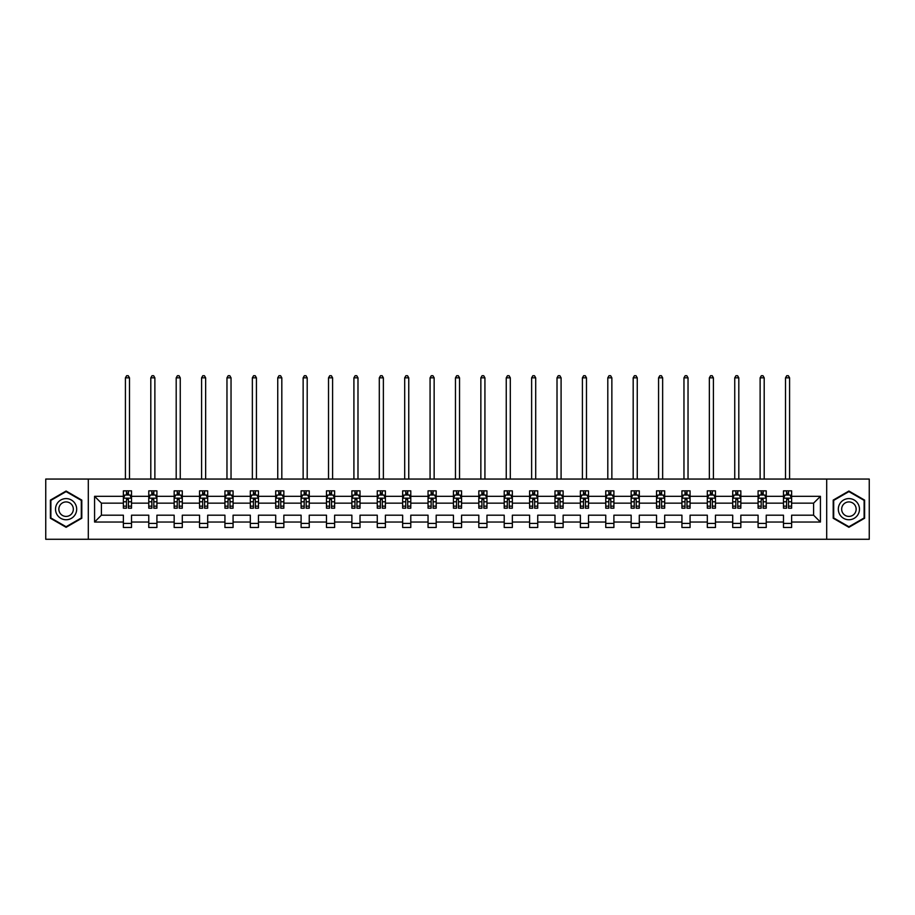 <?xml version="1.0" encoding="UTF-8"?>
<svg xmlns="http://www.w3.org/2000/svg" width="915" height="915" viewBox="0 0 915 915"><rect width="100%" height="100%" fill="white"/><g stroke="black" fill="none" stroke-linecap="round" stroke-linejoin="round"><path stroke-width="1.37" d="M826.691 479.06L45.75 479.06L45.75 539.278L869.25 539.278L869.25 479.06L826.691 479.06L826.691 539.278M791.624 522.03L791.624 515.191L813.595 515.191L820.423 522.03L791.624 522.03L791.624 527.486L783.48 527.486L783.48 522.03L766.232 522.03L766.232 527.486L758.089 527.486L758.089 522.03L740.841 522.03L740.841 527.486L732.709 527.486L732.709 522.03L715.45 522.03L715.45 527.486L707.318 527.486L707.318 522.03L690.07 522.03L690.07 527.486L681.927 527.486L681.927 522.03L664.679 522.03L664.679 527.486L656.535 527.486L656.535 522.03L639.288 522.03L639.288 527.486L631.156 527.486L631.156 522.03L613.896 522.03L613.896 527.486L605.764 527.486L605.764 522.03L588.517 522.03L588.517 527.486L580.373 527.486L580.373 522.03L563.125 522.03L563.125 527.486L554.982 527.486L554.982 522.03L537.734 522.03L537.734 527.486L529.602 527.486L529.602 522.03L512.343 522.03L512.343 527.486L504.211 527.486L504.211 522.03L486.952 522.03L486.952 527.486L478.82 527.486L478.82 522.03L461.572 522.03L461.572 527.486L453.428 527.486L453.428 522.03L436.181 522.03L436.181 527.486L428.048 527.486L428.048 522.03L410.789 522.03L410.789 527.486L402.657 527.486L402.657 522.03L385.398 522.03L385.398 527.486L377.266 527.486L377.266 522.03L360.018 522.03L360.018 527.486L351.875 527.486L351.875 522.03L334.627 522.03L334.627 527.486L326.483 527.486L326.483 522.03L309.236 522.03L309.236 527.486L301.104 527.486L301.104 522.03L283.844 522.03L283.844 527.486L275.712 527.486L275.712 522.03L258.465 522.03L258.465 527.486L250.321 527.486L250.321 522.03L233.073 522.03L233.073 527.486L224.93 527.486L224.93 522.03L207.682 522.03L207.682 527.486L199.55 527.486L199.55 522.03L182.291 522.03L182.291 527.486L174.159 527.486L174.159 522.03L156.911 522.03L156.911 527.486L148.768 527.486L148.768 522.03L131.52 522.03L131.52 527.486L123.376 527.486L123.376 522.03L94.577 522.03L94.577 496.319L123.376 496.319L123.376 490.863L131.52 490.863L131.52 496.319L148.768 496.319L148.768 490.863L156.911 490.863L156.911 496.319L174.159 496.319L174.159 490.863L182.291 490.863L182.291 496.319L199.55 496.319L199.55 490.863L207.682 490.863L207.682 496.319L224.93 496.319L224.93 490.863L233.073 490.863L233.073 496.319L250.321 496.319L250.321 490.863L258.465 490.863L258.465 496.319L275.712 496.319L275.712 490.863L283.844 490.863L283.844 496.319L301.104 496.319L301.104 490.863L309.236 490.863L309.236 496.319L326.483 496.319L326.483 490.863L334.627 490.863L334.627 496.319L351.875 496.319L351.875 490.863L360.018 490.863L360.018 496.319L377.266 496.319L377.266 490.863L385.398 490.863L385.398 496.319L402.657 496.319L402.657 490.863L410.789 490.863L410.789 496.319L428.048 496.319L428.048 490.863L436.181 490.863L436.181 496.319L453.428 496.319L453.428 490.863L461.572 490.863L461.572 496.319L478.82 496.319L478.82 490.863L486.952 490.863L486.952 496.319L504.211 496.319L504.211 490.863L512.343 490.863L512.343 496.319L529.602 496.319L529.602 490.863L537.734 490.863L537.734 496.319L554.982 496.319L554.982 490.863L563.125 490.863L563.125 496.319L580.373 496.319L580.373 490.863L588.517 490.863L588.517 496.319L605.764 496.319L605.764 490.863L613.896 490.863L613.896 496.319L631.156 496.319L631.156 490.863L639.288 490.863L639.288 496.319L656.535 496.319L656.535 490.863L664.679 490.863L664.679 496.319L681.927 496.319L681.927 490.863L690.07 490.863L690.07 496.319L707.318 496.319L707.318 490.863L715.45 490.863L715.45 496.319L732.709 496.319L732.709 490.863L740.841 490.863L740.841 496.319L758.089 496.319L758.089 490.863L766.232 490.863L766.232 496.319L783.48 496.319L783.48 490.863L791.624 490.863L791.624 496.319L820.423 496.319L820.423 522.03M88.309 539.278L88.309 479.06M783.48 496.319L783.48 503.147L766.232 503.147L766.232 496.319M766.232 522.03L766.232 515.191L783.48 515.191L783.48 522.03M758.089 496.319L758.089 503.147L740.841 503.147L740.841 496.319M740.841 522.03L740.841 515.191L758.089 515.191L758.089 522.03M732.709 496.319L732.709 503.147L715.45 503.147L715.45 496.319M715.45 522.03L715.45 515.191L732.709 515.191L732.709 522.03M707.318 496.319L707.318 503.147L690.07 503.147L690.07 496.319M690.07 522.03L690.07 515.191L707.318 515.191L707.318 522.03M681.927 496.319L681.927 503.147L664.679 503.147L664.679 496.319M664.679 522.03L664.679 515.191L681.927 515.191L681.927 522.03M656.535 496.319L656.535 503.147L639.288 503.147L639.288 496.319M639.288 522.03L639.288 515.191L656.535 515.191L656.535 522.03M631.156 496.319L631.156 503.147L613.896 503.147L613.896 496.319M613.896 522.03L613.896 515.191L631.156 515.191L631.156 522.03M605.764 496.319L605.764 503.147L588.517 503.147L588.517 496.319M588.517 522.03L588.517 515.191L605.764 515.191L605.764 522.03M580.373 496.319L580.373 503.147L563.125 503.147L563.125 496.319M563.125 522.03L563.125 515.191L580.373 515.191L580.373 522.03M554.982 496.319L554.982 503.147L537.734 503.147L537.734 496.319M537.734 522.03L537.734 515.191L554.982 515.191L554.982 522.03M529.602 496.319L529.602 503.147L512.343 503.147L512.343 496.319M512.343 522.03L512.343 515.191L529.602 515.191L529.602 522.03M504.211 496.319L504.211 503.147L486.952 503.147L486.952 496.319M486.952 522.03L486.952 515.191L504.211 515.191L504.211 522.03M478.82 496.319L478.82 503.147L461.572 503.147L461.572 496.319M461.572 522.03L461.572 515.191L478.82 515.191L478.82 522.03M453.428 496.319L453.428 503.147L436.181 503.147L436.181 496.319M436.181 522.03L436.181 515.191L453.428 515.191L453.428 522.03M428.048 496.319L428.048 503.147L410.789 503.147L410.789 496.319M410.789 522.03L410.789 515.191L428.048 515.191L428.048 522.03M402.657 496.319L402.657 503.147L385.398 503.147L385.398 496.319M385.398 522.03L385.398 515.191L402.657 515.191L402.657 522.03M377.266 496.319L377.266 503.147L360.018 503.147L360.018 496.319M360.018 522.03L360.018 515.191L377.266 515.191L377.266 522.03M351.875 496.319L351.875 503.147L334.627 503.147L334.627 496.319M334.627 522.03L334.627 515.191L351.875 515.191L351.875 522.03M326.483 496.319L326.483 503.147L309.236 503.147L309.236 496.319M309.236 522.03L309.236 515.191L326.483 515.191L326.483 522.03M301.104 496.319L301.104 503.147L283.844 503.147L283.844 496.319M283.844 522.03L283.844 515.191L301.104 515.191L301.104 522.03M275.712 496.319L275.712 503.147L258.465 503.147L258.465 496.319M258.465 522.03L258.465 515.191L275.712 515.191L275.712 522.03M250.321 496.319L250.321 503.147L233.073 503.147L233.073 496.319M233.073 522.03L233.073 515.191L250.321 515.191L250.321 522.03M224.93 496.319L224.93 503.147L207.682 503.147L207.682 496.319M207.682 522.03L207.682 515.191L224.93 515.191L224.93 522.03M199.55 496.319L199.55 503.147L182.291 503.147L182.291 496.319M182.291 522.03L182.291 515.191L199.55 515.191L199.55 522.03M174.159 496.319L174.159 503.147L156.911 503.147L156.911 496.319M156.911 522.03L156.911 515.191L174.159 515.191L174.159 522.03M148.768 496.319L148.768 503.147L131.52 503.147L131.52 496.319M131.52 522.03L131.52 515.191L148.768 515.191L148.768 522.03M123.376 496.319L123.376 503.147L101.405 503.147L101.405 515.191L123.376 515.191L123.376 522.03M94.577 496.319L101.405 503.147M813.595 515.191L813.595 503.147L791.624 503.147L791.624 496.319M786.58 494.935L788.524 494.935M761.188 494.935L763.144 494.935M735.797 494.935L737.753 494.935M710.406 494.935L712.362 494.935M685.015 494.935L686.971 494.935M659.635 494.935L661.579 494.935M634.244 494.935L636.2 494.935M608.852 494.935L610.808 494.935M583.461 494.935L585.417 494.935M558.081 494.935L560.026 494.935M532.69 494.935L534.646 494.935M507.299 494.935L509.255 494.935M481.908 494.935L483.863 494.935M456.528 494.935L458.472 494.935M431.137 494.935L433.092 494.935M405.745 494.935L407.701 494.935M380.354 494.935L382.31 494.935M354.974 494.935L356.919 494.935M329.583 494.935L331.539 494.935M304.192 494.935L306.148 494.935M278.8 494.935L280.756 494.935M253.421 494.935L255.365 494.935M228.029 494.935L229.985 494.935M202.638 494.935L204.594 494.935M177.247 494.935L179.203 494.935M151.856 494.935L153.811 494.935M126.476 494.935L128.42 494.935M123.376 523.414L131.52 523.414M148.768 523.414L156.911 523.414M174.159 523.414L182.291 523.414M199.55 523.414L207.682 523.414M224.93 523.414L233.073 523.414M250.321 523.414L258.465 523.414M275.712 523.414L283.844 523.414M301.104 523.414L309.236 523.414M326.483 523.414L334.627 523.414M351.875 523.414L360.018 523.414M377.266 523.414L385.398 523.414M402.657 523.414L410.789 523.414M428.048 523.414L436.181 523.414M453.428 523.414L461.572 523.414M478.82 523.414L486.952 523.414M504.211 523.414L512.343 523.414M529.602 523.414L537.734 523.414M554.982 523.414L563.125 523.414M580.373 523.414L588.517 523.414M605.764 523.414L613.896 523.414M631.156 523.414L639.288 523.414M656.535 523.414L664.679 523.414M681.927 523.414L690.07 523.414M707.318 523.414L715.45 523.414M732.709 523.414L740.841 523.414M758.089 523.414L766.232 523.414M783.48 523.414L791.624 523.414M101.405 515.191L94.577 522.03M820.423 496.319L813.595 503.147M81.801 500.105L66.097 491.035L50.394 500.105L50.394 518.245L66.097 527.303L81.801 518.245L81.801 500.105M833.199 500.105L833.199 518.245L848.903 527.303L864.606 518.245L864.606 500.105L848.903 491.035L833.199 500.105M128.42 492.979L126.476 492.979M124.909 495.209L123.376 495.209L123.376 490.863L126.476 490.863L126.476 495.015M123.376 506.155L123.376 508.191L126.476 508.191L126.476 506.155L123.376 506.155L123.376 503.147M131.52 503.147L131.52 508.191L128.42 508.191L128.42 499.487L126.476 499.487L126.476 506.155M129.987 495.209L131.52 495.209L131.52 490.863L128.42 490.863L128.42 495.015M131.52 498.263L129.896 495.015L125.012 495.015L123.376 498.263M129.484 479.06L129.484 377.838L125.412 377.838L125.412 479.06M125.412 377.838L126.636 375.722L128.26 375.722L129.484 377.838M153.811 492.979L151.856 492.979M150.3 495.209L148.768 495.209L148.768 490.863L151.856 490.863L151.856 495.015M148.768 506.155L148.768 508.191L151.856 508.191L151.856 506.155L148.768 506.155L148.768 503.147M156.911 503.147L156.911 508.191L153.811 508.191L153.811 499.487L151.856 499.487L151.856 506.155M155.378 495.209L156.911 495.209L156.911 490.863L153.811 490.863L153.811 495.015M156.911 498.263L155.275 495.015L150.392 495.015L148.768 498.263M154.875 479.06L154.875 377.838L150.803 377.838L150.803 479.06M150.803 377.838L152.027 375.722L153.651 375.722L154.875 377.838M179.203 492.979L177.247 492.979M175.691 495.209L174.159 495.209L174.159 490.863L177.247 490.863L177.247 495.015M174.159 506.155L174.159 508.191L177.247 508.191L177.247 506.155L174.159 506.155L174.159 503.147M182.291 503.147L182.291 508.191L179.203 508.191L179.203 499.487L177.247 499.487L177.247 506.155M180.77 495.209L182.291 495.209L182.291 490.863L179.203 490.863L179.203 495.015M182.291 498.263L180.667 495.015L175.783 495.015L174.159 498.263M180.255 479.06L180.255 377.838L176.195 377.838L176.195 479.06M176.195 377.838L177.407 375.722L179.043 375.722L180.255 377.838M56.936 503.879A10.58 10.58 0 0 0 60.802 518.336A10.58 10.58 0 0 0 75.259 514.459A10.58 10.58 0 0 0 71.381 500.013A10.58 10.58 0 0 0 56.936 503.879M59.818 505.549A7.24 7.24 0 0 0 62.472 515.442A7.24 7.24 0 0 0 72.365 512.789A7.24 7.24 0 0 0 69.712 502.895A7.24 7.24 0 0 0 59.818 505.549M81.309 500.391L81.309 517.959L66.097 526.743L50.874 517.959L50.874 500.391L66.097 491.607L81.309 500.391M839.741 503.879A10.58 10.58 0 0 0 843.619 518.336A10.58 10.58 0 0 0 858.064 514.459A10.58 10.58 0 0 0 854.198 500.013A10.58 10.58 0 0 0 839.741 503.879M842.635 505.549A7.24 7.24 0 0 0 845.288 515.442A7.24 7.24 0 0 0 855.182 512.789A7.24 7.24 0 0 0 852.528 502.895A7.24 7.24 0 0 0 842.635 505.549M864.126 500.391L864.126 517.959L848.903 526.743L833.691 517.959L833.691 500.391L848.903 491.607L864.126 500.391M204.594 492.979L202.638 492.979M201.071 495.209L199.55 495.209L199.55 490.863L202.638 490.863L202.638 495.015M199.55 506.155L199.55 508.191L202.638 508.191L202.638 506.155L199.55 506.155L199.55 503.147M207.682 503.147L207.682 508.191L204.594 508.191L204.594 499.487L202.638 499.487L202.638 506.155M206.15 495.209L207.682 495.209L207.682 490.863L204.594 490.863L204.594 495.015M207.682 498.263L206.058 495.015L201.174 495.015L199.55 498.263M205.646 479.06L205.646 377.838L201.586 377.838L201.586 479.06M201.586 377.838L202.798 375.722L204.434 375.722L205.646 377.838M229.985 492.979L228.029 492.979M226.463 495.209L224.93 495.209L224.93 490.863L228.029 490.863L228.029 495.015M224.93 506.155L224.93 508.191L228.029 508.191L228.029 506.155L224.93 506.155L224.93 503.147M233.073 503.147L233.073 508.191L229.985 508.191L229.985 499.487L228.029 499.487L228.029 506.155M231.541 495.209L233.073 495.209L233.073 490.863L229.985 490.863L229.985 495.015M233.073 498.263L231.449 495.015L226.565 495.015L224.93 498.263M231.038 479.06L231.038 377.838L226.966 377.838L226.966 479.06M226.966 377.838L228.19 375.722L229.814 375.722L231.038 377.838M255.365 492.979L253.421 492.979M251.854 495.209L250.321 495.209L250.321 490.863L253.421 490.863L253.421 495.015M250.321 506.155L250.321 508.191L253.421 508.191L253.421 506.155L250.321 506.155L250.321 503.147M258.465 503.147L258.465 508.191L255.365 508.191L255.365 499.487L253.421 499.487L253.421 506.155M256.932 495.209L258.465 495.209L258.465 490.863L255.365 490.863L255.365 495.015M258.465 498.263L256.829 495.015L251.945 495.015L250.321 498.263M256.429 479.06L256.429 377.838L252.357 377.838L252.357 479.06M252.357 377.838L253.581 375.722L255.205 375.722L256.429 377.838M280.756 492.979L278.8 492.979M277.245 495.209L275.712 495.209L275.712 490.863L278.8 490.863L278.8 495.015M275.712 506.155L275.712 508.191L278.8 508.191L278.8 506.155L275.712 506.155L275.712 503.147M283.844 503.147L283.844 508.191L280.756 508.191L280.756 499.487L278.8 499.487L278.8 506.155M282.323 495.209L283.844 495.209L283.844 490.863L280.756 490.863L280.756 495.015M283.844 498.263L282.22 495.015L277.337 495.015L275.712 498.263M281.82 479.06L281.82 377.838L277.748 377.838L277.748 479.06M277.748 377.838L278.972 375.722L280.596 375.722L281.82 377.838M306.148 492.979L304.192 492.979M302.625 495.209L301.104 495.209L301.104 490.863L304.192 490.863L304.192 495.015M301.104 506.155L301.104 508.191L304.192 508.191L304.192 506.155L301.104 506.155L301.104 503.147M309.236 503.147L309.236 508.191L306.148 508.191L306.148 499.487L304.192 499.487L304.192 506.155M307.703 495.209L309.236 495.209L309.236 490.863L306.148 490.863L306.148 495.015M309.236 498.263L307.612 495.015L302.728 495.015L301.104 498.263M307.2 479.06L307.2 377.838L303.14 377.838L303.14 479.06M303.14 377.838L304.352 375.722L305.987 375.722L307.2 377.838M331.539 492.979L329.583 492.979M328.016 495.209L326.483 495.209L326.483 490.863L329.583 490.863L329.583 495.015M326.483 506.155L326.483 508.191L329.583 508.191L329.583 506.155L326.483 506.155L326.483 503.147M334.627 503.147L334.627 508.191L331.539 508.191L331.539 499.487L329.583 499.487L329.583 506.155M333.094 495.209L334.627 495.209L334.627 490.863L331.539 490.863L331.539 495.015M334.627 498.263L333.003 495.015L328.119 495.015L326.483 498.263M332.591 479.06L332.591 377.838L328.519 377.838L328.519 479.06M328.519 377.838L329.743 375.722L331.367 375.722L332.591 377.838M356.919 492.979L354.974 492.979M353.407 495.209L351.875 495.209L351.875 490.863L354.974 490.863L354.974 495.015M351.875 506.155L351.875 508.191L354.974 508.191L354.974 506.155L351.875 506.155L351.875 503.147M360.018 503.147L360.018 508.191L356.919 508.191L356.919 499.487L354.974 499.487L354.974 506.155M358.486 495.209L360.018 495.209L360.018 490.863L356.919 490.863L356.919 495.015M360.018 498.263L358.383 495.015L353.51 495.015L351.875 498.263M357.982 479.06L357.982 377.838L353.911 377.838L353.911 479.06M353.911 377.838L355.134 375.722L356.759 375.722L357.982 377.838M382.31 492.979L380.354 492.979M378.799 495.209L377.266 495.209L377.266 490.863L380.354 490.863L380.354 495.015M377.266 506.155L377.266 508.191L380.354 508.191L380.354 506.155L377.266 506.155L377.266 503.147M385.398 503.147L385.398 508.191L382.31 508.191L382.31 499.487L380.354 499.487L380.354 506.155M383.877 495.209L385.398 495.209L385.398 490.863L382.31 490.863L382.31 495.015M385.398 498.263L383.774 495.015L378.89 495.015L377.266 498.263M383.374 479.06L383.374 377.838L379.302 377.838L379.302 479.06M379.302 377.838L380.526 375.722L382.15 375.722L383.374 377.838M407.701 492.979L405.745 492.979M404.178 495.209L402.657 495.209L402.657 490.863L405.745 490.863L405.745 495.015M402.657 506.155L402.657 508.191L405.745 508.191L405.745 506.155L402.657 506.155L402.657 503.147M410.789 503.147L410.789 508.191L407.701 508.191L407.701 499.487L405.745 499.487L405.745 506.155M409.257 495.209L410.789 495.209L410.789 490.863L407.701 490.863L407.701 495.015M410.789 498.263L409.165 495.015L404.281 495.015L402.657 498.263M408.753 479.06L408.753 377.838L404.693 377.838L404.693 479.06M404.693 377.838L405.905 375.722L407.541 375.722L408.753 377.838M433.092 492.979L431.137 492.979M429.57 495.209L428.048 495.209L428.048 490.863L431.137 490.863L431.137 495.015M428.048 506.155L428.048 508.191L431.137 508.191L431.137 506.155L428.048 506.155L428.048 503.147M436.181 503.147L436.181 508.191L433.092 508.191L433.092 499.487L431.137 499.487L431.137 506.155M434.648 495.209L436.181 495.209L436.181 490.863L433.092 490.863L433.092 495.015M436.181 498.263L434.556 495.015L429.673 495.015L428.048 498.263M434.145 479.06L434.145 377.838L430.073 377.838L430.073 479.06M430.073 377.838L431.297 375.722L432.921 375.722L434.145 377.838M458.472 492.979L456.528 492.979M454.961 495.209L453.428 495.209L453.428 490.863L456.528 490.863L456.528 495.015M453.428 506.155L453.428 508.191L456.528 508.191L456.528 506.155L453.428 506.155L453.428 503.147M461.572 503.147L461.572 508.191L458.472 508.191L458.472 499.487L456.528 499.487L456.528 506.155M460.039 495.209L461.572 495.209L461.572 490.863L458.472 490.863L458.472 495.015M461.572 498.263L459.936 495.015L455.064 495.015L453.428 498.263M459.536 479.06L459.536 377.838L455.464 377.838L455.464 479.06M455.464 377.838L456.688 375.722L458.312 375.722L459.536 377.838M483.863 492.979L481.908 492.979M480.352 495.209L478.82 495.209L478.82 490.863L481.908 490.863L481.908 495.015M478.82 506.155L478.82 508.191L481.908 508.191L481.908 506.155L478.82 506.155L478.82 503.147M486.952 503.147L486.952 508.191L483.863 508.191L483.863 499.487L481.908 499.487L481.908 506.155M485.43 495.209L486.952 495.209L486.952 490.863L483.863 490.863L483.863 495.015M486.952 498.263L485.327 495.015L480.444 495.015L478.82 498.263M484.927 479.06L484.927 377.838L480.855 377.838L480.855 479.06M480.855 377.838L482.079 375.722L483.703 375.722L484.927 377.838M509.255 492.979L507.299 492.979M505.743 495.209L504.211 495.209L504.211 490.863L507.299 490.863L507.299 495.015M504.211 506.155L504.211 508.191L507.299 508.191L507.299 506.155L504.211 506.155L504.211 503.147M512.343 503.147L512.343 508.191L509.255 508.191L509.255 499.487L507.299 499.487L507.299 506.155M510.822 495.209L512.343 495.209L512.343 490.863L509.255 490.863L509.255 495.015M512.343 498.263L510.719 495.015L505.835 495.015L504.211 498.263M510.307 479.06L510.307 377.838L506.247 377.838L506.247 479.06M506.247 377.838L507.459 375.722L509.095 375.722L510.307 377.838M534.646 492.979L532.69 492.979M531.123 495.209L529.602 495.209L529.602 490.863L532.69 490.863L532.69 495.015M529.602 506.155L529.602 508.191L532.69 508.191L532.69 506.155L529.602 506.155L529.602 503.147M537.734 503.147L537.734 508.191L534.646 508.191L534.646 499.487L532.69 499.487L532.69 506.155M536.201 495.209L537.734 495.209L537.734 490.863L534.646 490.863L534.646 495.015M537.734 498.263L536.11 495.015L531.226 495.015L529.602 498.263M535.698 479.06L535.698 377.838L531.626 377.838L531.626 479.06M531.626 377.838L532.85 375.722L534.474 375.722L535.698 377.838M560.026 492.979L558.081 492.979M556.514 495.209L554.982 495.209L554.982 490.863L558.081 490.863L558.081 495.015M554.982 506.155L554.982 508.191L558.081 508.191L558.081 506.155L554.982 506.155L554.982 503.147M563.125 503.147L563.125 508.191L560.026 508.191L560.026 499.487L558.081 499.487L558.081 506.155M561.593 495.209L563.125 495.209L563.125 490.863L560.026 490.863L560.026 495.015M563.125 498.263L561.49 495.015L556.617 495.015L554.982 498.263M561.089 479.06L561.089 377.838L557.018 377.838L557.018 479.06M557.018 377.838L558.241 375.722L559.866 375.722L561.089 377.838M585.417 492.979L583.461 492.979M581.906 495.209L580.373 495.209L580.373 490.863L583.461 490.863L583.461 495.015M580.373 506.155L580.373 508.191L583.461 508.191L583.461 506.155L580.373 506.155L580.373 503.147M588.517 503.147L588.517 508.191L585.417 508.191L585.417 499.487L583.461 499.487L583.461 506.155M586.984 495.209L588.517 495.209L588.517 490.863L585.417 490.863L585.417 495.015M588.517 498.263L586.881 495.015L581.997 495.015L580.373 498.263M586.481 479.06L586.481 377.838L582.409 377.838L582.409 479.06M582.409 377.838L583.633 375.722L585.257 375.722L586.481 377.838M610.808 492.979L608.852 492.979M607.297 495.209L605.764 495.209L605.764 490.863L608.852 490.863L608.852 495.015M605.764 506.155L605.764 508.191L608.852 508.191L608.852 506.155L605.764 506.155L605.764 503.147M613.896 503.147L613.896 508.191L610.808 508.191L610.808 499.487L608.852 499.487L608.852 506.155M612.375 495.209L613.896 495.209L613.896 490.863L610.808 490.863L610.808 495.015M613.896 498.263L612.272 495.015L607.388 495.015L605.764 498.263M611.861 479.06L611.861 377.838L607.8 377.838L607.8 479.06M607.8 377.838L609.013 375.722L610.648 375.722L611.861 377.838M636.2 492.979L634.244 492.979M632.677 495.209L631.156 495.209L631.156 490.863L634.244 490.863L634.244 495.015M631.156 506.155L631.156 508.191L634.244 508.191L634.244 506.155L631.156 506.155L631.156 503.147M639.288 503.147L639.288 508.191L636.2 508.191L636.2 499.487L634.244 499.487L634.244 506.155M637.755 495.209L639.288 495.209L639.288 490.863L636.2 490.863L636.2 495.015M639.288 498.263L637.663 495.015L632.78 495.015L631.156 498.263M637.252 479.06L637.252 377.838L633.18 377.838L633.18 479.06M633.18 377.838L634.404 375.722L636.028 375.722L637.252 377.838M661.579 492.979L659.635 492.979M658.068 495.209L656.535 495.209L656.535 490.863L659.635 490.863L659.635 495.015M656.535 506.155L656.535 508.191L659.635 508.191L659.635 506.155L656.535 506.155L656.535 503.147M664.679 503.147L664.679 508.191L661.579 508.191L661.579 499.487L659.635 499.487L659.635 506.155M663.146 495.209L664.679 495.209L664.679 490.863L661.579 490.863L661.579 495.015M664.679 498.263L663.055 495.015L658.171 495.015L656.535 498.263M662.643 479.06L662.643 377.838L658.571 377.838L658.571 479.06M658.571 377.838L659.795 375.722L661.419 375.722L662.643 377.838M686.971 492.979L685.015 492.979M683.459 495.209L681.927 495.209L681.927 490.863L685.015 490.863L685.015 495.015M681.927 506.155L681.927 508.191L685.015 508.191L685.015 506.155L681.927 506.155L681.927 503.147M690.07 503.147L690.07 508.191L686.971 508.191L686.971 499.487L685.015 499.487L685.015 506.155M688.538 495.209L690.07 495.209L690.07 490.863L686.971 490.863L686.971 495.015M690.07 498.263L688.435 495.015L683.551 495.015L681.927 498.263M688.034 479.06L688.034 377.838L683.962 377.838L683.962 479.06M683.962 377.838L685.186 375.722L686.81 375.722L688.034 377.838M712.362 492.979L710.406 492.979M708.851 495.209L707.318 495.209L707.318 490.863L710.406 490.863L710.406 495.015M707.318 506.155L707.318 508.191L710.406 508.191L710.406 506.155L707.318 506.155L707.318 503.147M715.45 503.147L715.45 508.191L712.362 508.191L712.362 499.487L710.406 499.487L710.406 506.155M713.929 495.209L715.45 495.209L715.45 490.863L712.362 490.863L712.362 495.015M715.45 498.263L713.826 495.015L708.942 495.015L707.318 498.263M713.414 479.06L713.414 377.838L709.354 377.838L709.354 479.06M709.354 377.838L710.566 375.722L712.202 375.722L713.414 377.838M737.753 492.979L735.797 492.979M734.23 495.209L732.709 495.209L732.709 490.863L735.797 490.863L735.797 495.015M732.709 506.155L732.709 508.191L735.797 508.191L735.797 506.155L732.709 506.155L732.709 503.147M740.841 503.147L740.841 508.191L737.753 508.191L737.753 499.487L735.797 499.487L735.797 506.155M739.309 495.209L740.841 495.209L740.841 490.863L737.753 490.863L737.753 495.015M740.841 498.263L739.217 495.015L734.333 495.015L732.709 498.263M738.805 479.06L738.805 377.838L734.745 377.838L734.745 479.06M734.745 377.838L735.957 375.722L737.593 375.722L738.805 377.838M763.144 492.979L761.188 492.979M759.622 495.209L758.089 495.209L758.089 490.863L761.188 490.863L761.188 495.015M758.089 506.155L758.089 508.191L761.188 508.191L761.188 506.155L758.089 506.155L758.089 503.147M766.232 503.147L766.232 508.191L763.144 508.191L763.144 499.487L761.188 499.487L761.188 506.155M764.7 495.209L766.232 495.209L766.232 490.863L763.144 490.863L763.144 495.015M766.232 498.263L764.608 495.015L759.725 495.015L758.089 498.263M764.197 479.06L764.197 377.838L760.125 377.838L760.125 479.06M760.125 377.838L761.349 375.722L762.973 375.722L764.197 377.838M788.524 492.979L786.58 492.979M785.013 495.209L783.48 495.209L783.48 490.863L786.58 490.863L786.58 495.015M783.48 506.155L783.48 508.191L786.58 508.191L786.58 506.155L783.48 506.155L783.48 503.147M791.624 503.147L791.624 508.191L788.524 508.191L788.524 499.487L786.58 499.487L786.58 506.155M790.091 495.209L791.624 495.209L791.624 490.863L788.524 490.863L788.524 495.015M791.624 498.263L789.988 495.015L785.104 495.015L783.48 498.263M789.588 479.06L789.588 377.838L785.516 377.838L785.516 479.06M785.516 377.838L786.74 375.722L788.364 375.722L789.588 377.838M131.474 498.183L123.422 498.183M131.52 506.155L128.42 506.155M126.476 501.797L123.376 501.797M131.52 501.797L128.42 501.797M128.42 494.02L126.476 494.02M156.865 498.183L148.813 498.183M156.911 506.155L153.811 506.155M151.856 501.797L148.768 501.797M156.911 501.797L153.811 501.797M153.811 494.02L151.856 494.02M182.257 498.183L174.193 498.183M182.291 506.155L179.203 506.155M177.247 501.797L174.159 501.797M182.291 501.797L179.203 501.797M179.203 494.02L177.247 494.02M207.648 498.183L199.584 498.183M207.682 506.155L204.594 506.155M202.638 501.797L199.55 501.797M207.682 501.797L204.594 501.797M204.594 494.02L202.638 494.02M233.028 498.183L224.976 498.183M233.073 506.155L229.985 506.155M228.029 501.797L224.93 501.797M233.073 501.797L229.985 501.797M229.985 494.02L228.029 494.02M258.419 498.183L250.367 498.183M258.465 506.155L255.365 506.155M253.421 501.797L250.321 501.797M258.465 501.797L255.365 501.797M255.365 494.02L253.421 494.02M283.81 498.183L275.747 498.183M283.844 506.155L280.756 506.155M278.8 501.797L275.712 501.797M283.844 501.797L280.756 501.797M280.756 494.02L278.8 494.02M309.201 498.183L301.138 498.183M309.236 506.155L306.148 506.155M304.192 501.797L301.104 501.797M309.236 501.797L306.148 501.797M306.148 494.02L304.192 494.02M334.581 498.183L326.529 498.183M334.627 506.155L331.539 506.155M329.583 501.797L326.483 501.797M334.627 501.797L331.539 501.797M331.539 494.02L329.583 494.02M359.972 498.183L351.92 498.183M360.018 506.155L356.919 506.155M354.974 501.797L351.875 501.797M360.018 501.797L356.919 501.797M356.919 494.02L354.974 494.02M385.364 498.183L377.312 498.183M385.398 506.155L382.31 506.155M380.354 501.797L377.266 501.797M385.398 501.797L382.31 501.797M382.31 494.02L380.354 494.02M410.755 498.183L402.692 498.183M410.789 506.155L407.701 506.155M405.745 501.797L402.657 501.797M410.789 501.797L407.701 501.797M407.701 494.02L405.745 494.02M436.135 498.183L428.083 498.183M436.181 506.155L433.092 506.155M431.137 501.797L428.048 501.797M436.181 501.797L433.092 501.797M433.092 494.02L431.137 494.02M461.526 498.183L453.474 498.183M461.572 506.155L458.472 506.155M456.528 501.797L453.428 501.797M461.572 501.797L458.472 501.797M458.472 494.02L456.528 494.02M486.917 498.183L478.865 498.183M486.952 506.155L483.863 506.155M481.908 501.797L478.82 501.797M486.952 501.797L483.863 501.797M483.863 494.02L481.908 494.02M512.309 498.183L504.245 498.183M512.343 506.155L509.255 506.155M507.299 501.797L504.211 501.797M512.343 501.797L509.255 501.797M509.255 494.02L507.299 494.02M537.688 498.183L529.636 498.183M537.734 506.155L534.646 506.155M532.69 501.797L529.602 501.797M537.734 501.797L534.646 501.797M534.646 494.02L532.69 494.02M563.08 498.183L555.028 498.183M563.125 506.155L560.026 506.155M558.081 501.797L554.982 501.797M563.125 501.797L560.026 501.797M560.026 494.02L558.081 494.02M588.471 498.183L580.419 498.183M588.517 506.155L585.417 506.155M583.461 501.797L580.373 501.797M588.517 501.797L585.417 501.797M585.417 494.02L583.461 494.02M613.862 498.183L605.799 498.183M613.896 506.155L610.808 506.155M608.852 501.797L605.764 501.797M613.896 501.797L610.808 501.797M610.808 494.02L608.852 494.02M639.253 498.183L631.19 498.183M639.288 506.155L636.2 506.155M634.244 501.797L631.156 501.797M639.288 501.797L636.2 501.797M636.2 494.02L634.244 494.02M664.633 498.183L656.581 498.183M664.679 506.155L661.579 506.155M659.635 501.797L656.535 501.797M664.679 501.797L661.579 501.797M661.579 494.02L659.635 494.02M690.024 498.183L681.972 498.183M690.07 506.155L686.971 506.155M685.015 501.797L681.927 501.797M690.07 501.797L686.971 501.797M686.971 494.02L685.015 494.02M715.416 498.183L707.352 498.183M715.45 506.155L712.362 506.155M710.406 501.797L707.318 501.797M715.45 501.797L712.362 501.797M712.362 494.02L710.406 494.02M740.807 498.183L732.743 498.183M740.841 506.155L737.753 506.155M735.797 501.797L732.709 501.797M740.841 501.797L737.753 501.797M737.753 494.02L735.797 494.02M766.187 498.183L758.135 498.183M766.232 506.155L763.144 506.155M761.188 501.797L758.089 501.797M766.232 501.797L763.144 501.797M763.144 494.02L761.188 494.02M791.578 498.183L783.526 498.183M791.624 506.155L788.524 506.155M786.58 501.797L783.48 501.797M791.624 501.797L788.524 501.797M788.524 494.02L786.58 494.02"/></g></svg>
